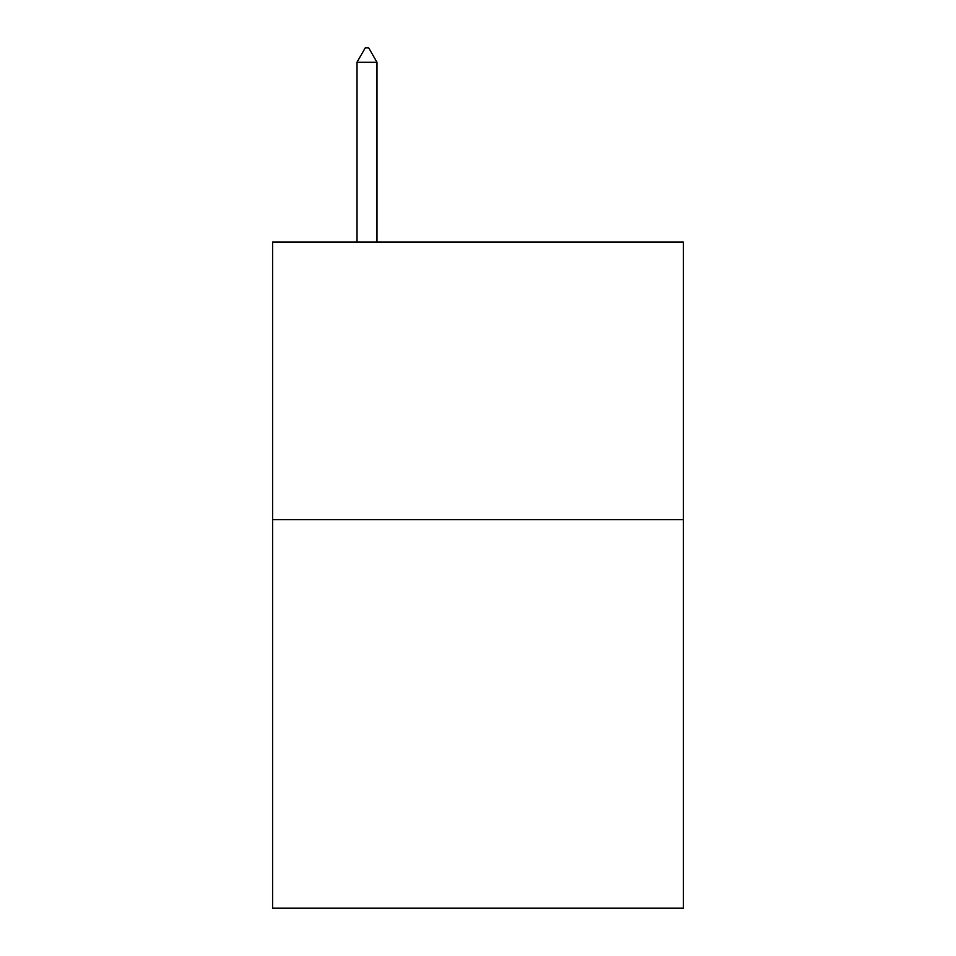 <?xml version="1.0" encoding="UTF-8"?>
<svg xmlns="http://www.w3.org/2000/svg" width="956" height="956" viewBox="0 0 956 956"><rect width="100%" height="100%" fill="white"/><g stroke="black" fill="none" stroke-linecap="round" stroke-linejoin="round"><path stroke-width="1.43" d="M683.385 519.634L683.385 908.2L272.615 908.2L272.615 242.083L683.385 242.083L683.385 519.634L272.615 519.634M376.975 62.236L368.646 47.8L365.312 47.8L356.994 62.236L376.975 62.236L376.975 242.083M356.994 62.236L356.994 242.083"/></g></svg>
